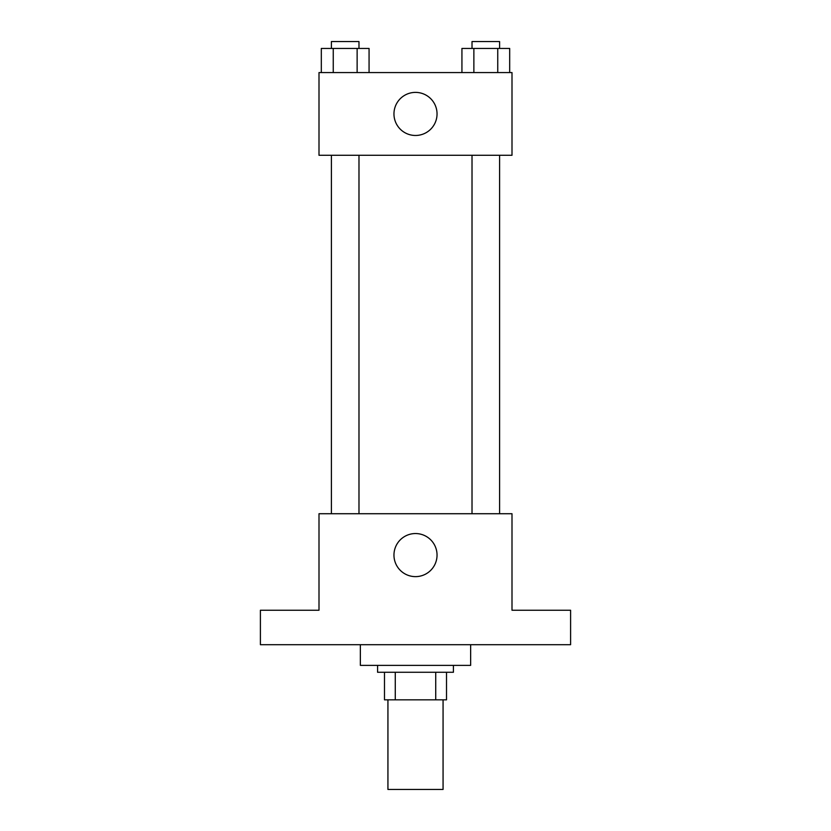 <?xml version="1.0" encoding="UTF-8"?>
<svg xmlns="http://www.w3.org/2000/svg" width="831" height="831" viewBox="0 0 831 831"><rect width="100%" height="100%" fill="white"/><g stroke="black" fill="none" stroke-linecap="round" stroke-linejoin="round"><path stroke-width="1.25" d="M387.932 699.837L387.932 789.45L443.068 789.45L443.068 699.837M435.724 672.269L435.724 699.837L384.483 699.837L384.483 672.269M435.724 699.837L446.517 699.837L446.517 672.269L446.517 699.837M453.414 665.371L453.414 672.269L377.586 672.269L377.586 665.371M395.276 672.269L395.276 699.837M360.353 644.7L360.353 665.371L470.647 665.371L470.647 644.7M570.596 644.7L260.404 644.7L260.404 610.234L319 610.234L319 513.724L512 513.724L512 610.234L570.596 610.234L570.596 644.7M437.044 555.087A21.544 21.544 0 0 1 404.728 573.743A21.544 21.544 0 0 1 404.728 536.431A21.544 21.544 0 0 1 437.044 555.087M472.018 513.724L472.018 155.283M358.982 155.283L358.982 513.724M512 155.283L319 155.283L319 72.567L512 72.567L512 155.283M437.044 113.93A21.544 21.544 0 0 1 404.728 132.586A21.544 21.544 0 0 1 404.728 95.274A21.544 21.544 0 0 1 437.044 113.93M509.683 72.567L509.683 48.447L461.932 48.447L461.932 72.567M497.748 48.447L497.748 72.567M473.867 48.447L473.867 72.567M472.018 48.447L472.018 41.55L499.597 41.55L499.597 48.447M369.068 72.567L369.068 48.447L321.317 48.447L321.317 72.567M357.133 48.447L357.133 72.567M333.252 48.447L333.252 72.567M331.403 48.447L331.403 41.55L358.982 41.55L358.982 48.447M499.597 513.724L499.597 155.283M331.403 155.283L331.403 513.724"/></g></svg>
